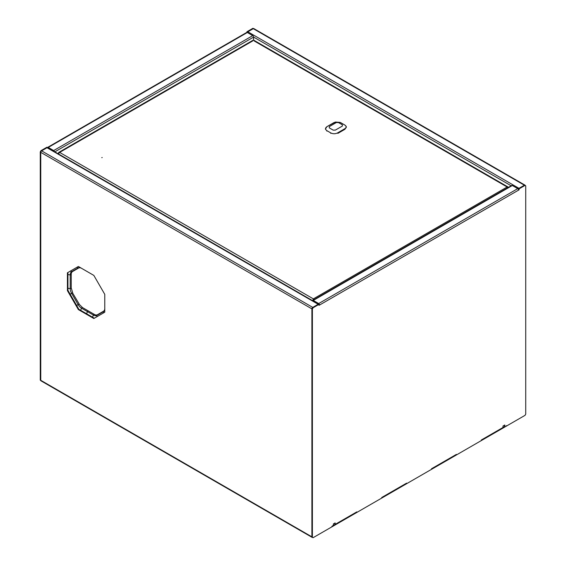 <?xml version="1.0" encoding="UTF-8"?>
<svg xmlns="http://www.w3.org/2000/svg" width="566" height="566" viewBox="0 0 566 566"><rect width="100%" height="100%" fill="white"/><g stroke="black" fill="none" stroke-linecap="round" stroke-linejoin="round"><path stroke-width="0.85" d="M253.575 40.405L253.575 37.108A1.21 0.693 60 0 0 252.719 35.63L247.314 32.51A1.21 0.693 60 0 0 246.712 32.446L47.657 147.372A1.21 0.693 -120 0 0 47.459 147.627M47.657 147.372A1.21 0.693 -120 0 1 48.259 147.429L53.664 150.556L252.719 35.63M48.223 148.03L53.827 151.264M41.467 150.945L47.41 147.514L46.907 147.224L40.971 150.655L41.452 150.966M253.412 28.597L247.462 32.014L246.96 31.731L246.96 32.389M253.398 28.59L252.903 28.3L246.96 31.731M40.773 152.148L40.264 151.886L40.264 380.175L40.773 380.472M40.264 151.886L40.971 150.655M40.759 152.176L40.759 380.465M54.456 151.631A1.21 0.693 -120 0 0 53.664 150.556M78.363 309.588L93.829 318.517L104.767 312.199L104.767 294.341L93.829 275.401L78.363 266.473L67.425 272.791L67.425 290.648L78.363 309.588L78.858 309.298L94.324 318.226M311.908 537.014A1.21 0.693 120 0 0 312.142 537.389L41.007 380.854A1.21 0.693 -60 0 1 40.759 380.302L40.759 152.339A1.21 0.693 -60 0 1 41.615 150.86L47.02 147.74A1.21 0.693 -60 0 1 47.622 147.684L318.502 304.076M40.759 152.339L311.894 308.873L311.894 536.837L40.759 380.302M67.425 272.791L67.927 272.501L67.927 290.358L78.858 309.298M41.615 150.86L312.743 307.395L318.149 304.275L47.02 147.74M312.588 307.508A1.21 0.693 120 0 0 311.908 308.689M318.75 304.218A1.21 0.693 120 0 0 318.149 304.275M312.142 537.389A1.21 0.693 120 0 0 312.588 537.403M525.029 185.415L524.533 185.124L518.59 188.556L519.093 188.839L525.029 185.415L525.736 185.825L525.736 414.114L525.029 415.345L506.181 426.226L506.181 425.653L506.181 426.226L406.621 483.711L406.621 483.131L406.621 483.711L356.835 512.449L356.835 511.876L356.835 512.449L313.097 537.7L312.39 537.29L312.39 309.001L311.894 308.711L312.602 307.48L318.538 304.048L319.04 304.338L319.04 305.322L319.535 305.039A1.21 0.693 -120 0 0 318.686 303.56L313.281 300.44A1.21 0.693 -120 0 0 312.673 300.376A1.21 0.693 -120 0 0 312.489 300.603M331.945 526.246L356.835 511.876L335.15 524.399L335.15 522.92L333.367 523.946L333.367 525.425L331.945 526.246L331.945 526.819L331.945 526.246M381.725 497.5L406.621 483.131L381.725 497.5L381.725 498.08L381.725 497.5M456.401 454.392L431.511 468.761L431.511 469.334L431.511 468.761L456.401 454.392L456.401 454.965L456.401 454.392M504.759 426.474L481.291 440.023L481.291 440.596L481.291 440.023L502.983 427.5L502.983 426.021L504.759 424.995L504.759 426.474L504.264 425.278M253.257 28.668L524.385 185.209L518.98 188.329L247.851 31.788L253.257 28.668A1.21 0.693 120 0 1 253.858 28.611L524.993 185.146A1.21 0.693 -60 0 1 525.227 185.528M524.548 185.132A1.21 0.693 -60 0 1 524.993 185.146M247.851 31.788A1.21 0.693 120 0 0 247.229 32.46M518.279 189.164A1.21 0.693 -60 0 1 518.59 188.662M67.927 290.358L67.425 290.648M313.239 301.034L318.538 304.048M518.59 188.556L518.59 189.539L519.093 189.822L518.59 190.112A1.21 0.693 60 0 0 517.741 188.634L512.336 185.514L313.281 300.44M312.602 307.48L313.097 307.77L319.04 304.338M519.093 189.822L519.093 188.839M313.097 307.77L312.39 309.001M312.39 537.29L311.894 537L311.894 308.711M334.648 523.203L335.15 524.399M319.04 304.749L319.535 305.039L518.59 190.112M312.673 300.376L511.728 185.457A1.21 0.693 60 0 1 512.336 185.514M101.774 157.638L102.205 157.532L101.774 157.638M58.22 154.044L59.642 152.403L58.708 152.431L58.22 153.796M508.41 187.367L507.143 186.992L508.006 187.608M313.352 299.697L313.352 298.876L312.637 300.928M313.889 299.676L313.352 298.876L507.143 186.992L254.148 40.929M252.719 40.929L59.642 152.403L313.352 298.876M79.014 304.091L82.572 307.614L88.515 311.045A1.005 0.58 120 0 0 87.497 311.647A4.648 2.688 120 0 0 86.69 313.819A4.648 2.688 120 0 1 87.504 311.647L93.447 315.078A6.849 3.955 -120 0 0 96.871 315.418L103.373 311.661A6.849 3.955 -120 0 0 104.767 309.093M92.633 317.25A4.648 2.688 120 0 1 93.447 315.078A1.005 0.58 120 0 1 93.963 314.526A1.005 0.58 120 0 1 94.465 314.477L88.515 311.045A1.005 0.58 120 0 0 87.504 311.647M344.843 129.338L337.86 133.371M344.758 125.001L344.736 124.994C346.003 125.963 346.526 126.742 346.314 127.308L344.998 129.126L344.708 128.786C346.59 127.555 346.59 126.282 344.722 124.98L340.152 122.405L335.489 122.044L326.971 126.635C325.089 128.022 325.089 129.381 326.957 130.711L330.877 132.975C333.148 134.043 335.426 133.993 337.704 132.833L344.708 128.786M326.886 126.692L325.365 129.09L325.783 127.817M336.338 122.539L329.299 126.607L329.292 127.881L333.204 130.138L335.348 130.102L342.38 126.041L342.388 124.831L338.475 122.574L336.338 122.539M54.838 151.851L253.575 37.108M48.259 147.429L247.314 32.51M511.162 185.782L253.575 37.066M517.741 188.634L318.686 303.56M72.512 292.834L79.169 303.999L78.129 304.6A6.849 3.955 -120 0 0 81.554 308.215L87.497 311.647M82.572 307.614A1.005 0.58 120 0 0 82.07 307.663A1.005 0.58 120 0 0 81.554 308.215A4.648 2.688 120 0 0 80.747 310.387M81.058 268.029A6.849 3.955 -120 0 0 78.129 267.951A1.005 0.821 -120 0 0 78.801 267.923L72.299 271.673C71.599 272.338 71.245 273.194 71.245 274.255L71.245 287.988A1.005 0.58 180 0 1 70.948 288.398A1.005 0.58 180 0 1 70.212 288.568A6.849 3.955 -120 0 0 71.627 293.337L78.129 304.6L76.643 305.456M71.245 287.988L72.667 292.742L70.142 294.2M71.245 274.255A1.005 0.58 180 0 1 70.948 274.666A1.005 0.58 180 0 1 70.212 274.835L70.212 288.568A4.648 2.688 180 0 1 67.927 288.179M72.299 271.673A1.005 0.821 -120 0 1 71.627 271.701A6.849 3.955 -120 0 0 70.212 274.835A4.648 2.688 180 0 1 67.927 274.453M76.976 267.272A4.648 3.799 -120 0 0 78.129 267.951L71.627 271.701A4.648 3.799 -120 0 1 70.474 271.029M94.465 314.477C95.385 315.007 96.305 315.128 97.232 314.852L103.727 311.095A1.005 0.821 60 0 0 103.373 311.661A4.648 3.799 60 0 0 103.38 312.998M97.232 314.852L97.232 314.852A1.005 0.821 60 0 0 96.871 315.418A4.648 3.799 60 0 0 96.878 316.755M337.86 133.236L337.704 132.833M330.749 133.371L330.877 132.975M326.837 131.114L326.957 130.711M340.803 122.723L344.736 124.994M333.975 122.596L326.971 126.635M333.94 122.61L335.489 122.044M254.007 40.335L508.077 187.021M58.708 152.431L252.853 40.335M78.801 267.923C79.728 267.647 80.648 267.768 81.568 268.298M103.727 311.095C104.434 310.437 104.788 309.574 104.788 308.512M340.152 122.405L340.824 122.73"/></g></svg>
